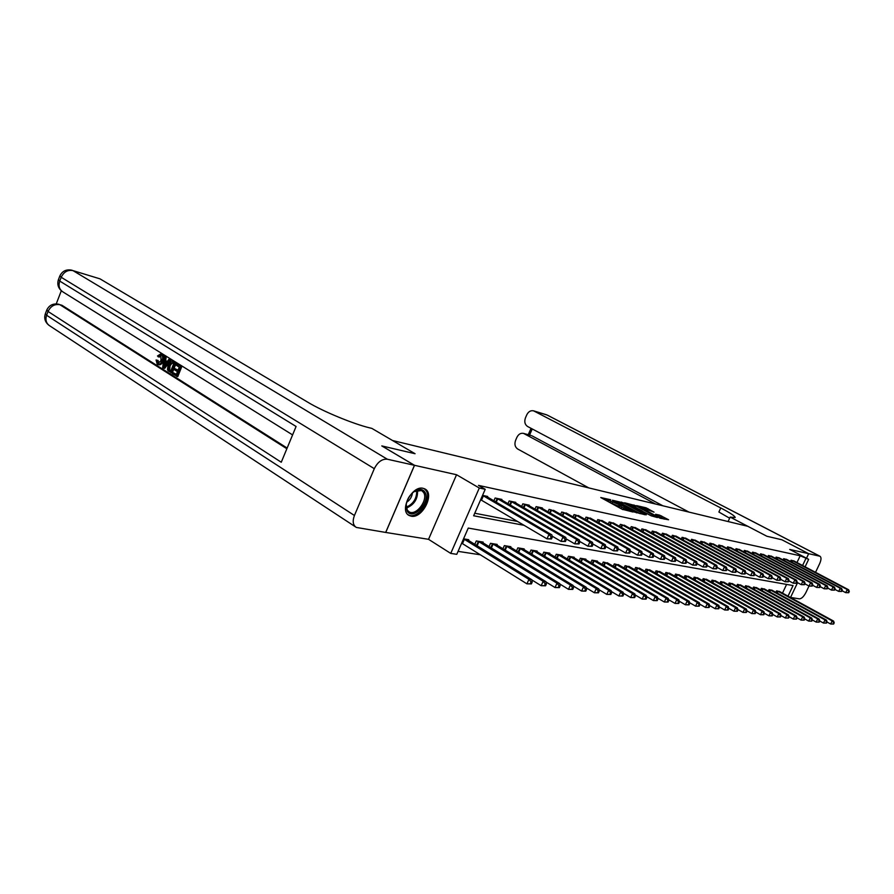<?xml version="1.0" encoding="UTF-8"?>
<svg xmlns="http://www.w3.org/2000/svg" width="894" height="894" viewBox="0 0 894 894"><rect width="100%" height="100%" fill="white"/><g stroke="black" fill="none" stroke-linecap="round" stroke-linejoin="round"><path stroke-width="1.34" d="M610.691 499.746L600.768 497.533L622.012 509.189L632.963 512.027L621.799 507.2L619.844 505.725L621.542 505.691L610.87 501.21L608.948 499.768L610.691 499.746M423.13 488.314C411.933 485.174 398.802 511.077 409.296 515.57L411.128 516.184C422.404 518.933 435.177 493.432 424.773 488.895L423.13 488.314M654.039 512.139L645.993 507.781L636.662 505.646L660.04 518.196L668.6 519.772L659.616 515.145L655.559 514.262L661.37 517.849L655.593 515.682L640.26 507.066L654.039 512.139M796.967 562.561L800.186 555.777L808.657 559.331L805.092 566.841M781.881 539.786L766.884 536.255L781.859 539.764L808.657 553.677L789.704 549.43L808.657 559.331M728.096 521.548L730.163 517.101L766.884 536.255L747.82 526.309L392.544 440.518L415.073 453.727L371.859 428.394L369.613 427.846C353.342 423.957 323.147 411.486 308.005 402.345L99.972 278.839L73.006 270.625L387.303 459.214L414.458 465.305L385.683 532.433L428.539 539.317L450.744 553.408L479.296 488.023L485.207 489.309L473.641 515.771L524.119 525.326M428.539 539.317L456.543 474.736L414.525 465.316L381.85 445.927L415.073 453.727L381.783 445.916L414.458 465.305M456.543 474.736L479.296 488.023M800.186 555.777L478.469 485.375L485.207 489.309M623.587 502.886L612.379 500.249L633.5 511.804L645.211 514.788L623.587 502.886L622.559 504.093M624.638 502.774L635.902 505.769L657.381 517.548L651.279 515.838L640.786 510.385L637.903 509.77L646.317 514.821L624.56 502.953M806.5 558.202L808.657 553.677L781.892 539.775M414.525 465.316L385.739 532.444M474.748 513.234L517.548 521.459M551.486 538.959L552.291 537.16L551.162 536.948L550.346 538.758L551.486 538.959L547.016 538.847L480.693 499.746M487.409 497.053L487.666 496.449L482.559 495.365M493.879 500.841L495.12 498.014L501.903 499.433L501.646 500.025M507.948 503.702L509.155 500.964L515.76 502.35L515.503 502.909M521.649 506.473L522.811 503.836L529.248 505.188L529.002 505.736M534.992 509.189L536.121 506.63L542.39 507.948L542.155 508.474M547.988 511.826L549.084 509.356L554.962 511.144M560.65 514.396L561.723 512.016L567.455 513.759M572.998 516.911L574.037 514.598L579.625 516.296M585.045 519.369L586.051 517.123L591.504 518.777M596.79 521.761L597.762 519.593L603.081 521.202M608.244 524.096L609.194 521.995L614.39 523.56M619.43 526.376L620.358 524.342L625.431 525.873M630.348 528.611L631.253 526.633L636.204 528.119M641.009 530.79L641.892 528.868L646.731 530.321M651.435 532.925L652.285 531.047L657.012 532.466M661.616 535.003L662.443 533.193L667.069 534.567M671.562 537.037L672.377 535.271L676.892 536.623M681.284 539.037L682.077 537.316L686.503 538.635M690.805 540.982L691.576 539.306L695.901 540.602M700.103 542.893L700.862 541.261L705.087 542.524M709.21 544.759L709.948 543.172L714.082 544.401M718.117 546.58L718.832 545.038L722.888 546.245M726.833 548.38L727.537 546.871L731.504 548.044M735.371 550.134L736.053 548.659L739.941 549.81M743.73 551.844L744.4 550.413L748.211 551.542M751.921 553.531L752.58 552.134L756.302 553.241M759.945 555.174L760.582 553.822L764.236 554.895M767.801 556.794L768.427 555.465L772.014 556.526M775.511 558.381L776.126 557.085L779.635 558.124M783.066 559.935L783.658 558.672L787.1 559.689M790.464 561.466L791.056 560.225L794.431 561.22M458.063 551.363L480.447 554.805M782.474 593.147L786.608 584.408M531.405 583.905L532.198 582.117L531.047 581.96L530.254 583.76L531.405 583.905L526.935 583.838L461.695 543.161M468.4 540.423L468.724 539.697L463.55 538.836M474.77 544.379L476.278 540.948L483.151 542.088L482.838 542.803M489.04 546.625L490.493 543.317L497.187 544.424L496.885 545.105M502.931 548.815L504.35 545.619L510.865 546.703L510.575 547.363M516.464 550.95L517.838 547.854L524.186 548.916L523.906 549.553M529.65 553.028L530.98 550.045L537.171 551.073L536.892 551.687M542.49 555.062L543.787 552.168L549.821 553.174L549.553 553.777M555.018 557.04L556.269 554.246L562.158 555.23L561.901 555.8M567.232 558.985L568.45 556.269L574.194 557.23L573.948 557.789M579.156 560.873L580.34 558.247L585.939 559.175L585.693 559.722M590.778 562.717L591.929 560.18L597.404 561.086L597.158 561.611M602.131 564.527L603.249 562.058L608.356 563.455M613.217 566.293L614.312 563.89L619.296 565.254M624.046 568.014L625.107 565.69L629.979 567.019M634.617 569.702L635.656 567.444L640.417 568.74M644.954 571.355L645.96 569.154L650.62 570.417M655.056 572.965L656.04 570.83L660.588 572.071M664.935 574.551L665.885 572.473L670.344 573.68M674.59 576.094L675.529 574.071L679.876 575.244M684.033 577.602L684.949 575.635L689.218 576.786M693.286 579.089L694.169 577.166L698.348 578.295M702.326 580.541L703.198 578.675L707.288 579.77M711.188 581.96L712.037 580.139L716.038 581.212M719.86 583.357L720.687 581.581L724.609 582.631M728.353 584.721L729.158 582.989L733.002 584.017M736.667 586.051L737.461 584.363L741.227 585.369M744.825 587.369L745.596 585.715L749.284 586.699M752.815 588.654L753.564 587.045L757.173 588.006M760.638 589.917L761.375 588.341L764.918 589.28M768.315 591.146L769.041 589.615L772.505 590.532M775.836 592.364L776.551 590.867L779.959 591.772M788.016 596.175L793.067 585.559L468.255 528.075L456.778 554.325L450.744 553.408M797.56 582.676L790.497 597.538M802.577 565.511L805.807 558.716M608.948 499.768L608.3 501.21L610.211 502.651L610.87 501.21M619.475 506.54L610.211 502.651M619.844 505.725L619.184 507.177L621.14 508.652L621.799 507.2M622.973 509.658L621.14 508.652M608.579 500.584L604.657 499.668M640.171 513.692L622.95 504.294M614.569 500.908L633.332 511.346L636.684 512.206L622.068 503.825L614.569 500.908M639.199 509.301L642.171 510.91M633.958 506.417L628.102 504.238L629.711 505.434L639.4 509.502L633.958 506.417M664.253 519.157L660.789 517.28M463.584 538.836L528.935 579.357L531.818 579.748L466.824 539.384M530.254 583.76L526.935 583.838L528.935 579.357L531.047 581.96M531.818 579.748L532.198 582.117M550.346 538.758L547.016 538.847L549.028 534.333L482.592 495.377M551.162 536.948L549.028 534.333L551.866 534.858L485.788 496.047M552.291 537.16L551.866 534.858M545.575 585.793L546.368 584.028L545.239 583.871L544.457 585.648L545.575 585.793L541.183 585.715L543.161 581.301L545.955 581.681L481.296 541.786M531.841 579.927L541.183 585.715L544.457 585.648M478.145 541.261L543.161 581.301L545.239 583.871M545.955 581.681L546.368 584.028M559.353 587.626L560.136 585.883L559.041 585.738L558.258 587.481L559.353 587.626L555.029 587.548L556.984 583.201L559.7 583.57L495.388 544.122M546.01 581.994L555.029 587.548L558.258 587.481M492.326 543.619L556.984 583.201L559.041 585.738M559.7 583.57L560.136 585.883M572.752 589.403L573.523 587.682L572.473 587.548L571.691 589.258L572.752 589.403L568.495 589.336L570.439 585.034L573.076 585.402L509.111 546.413M559.778 583.994L568.495 589.336L571.691 589.258M506.116 545.91L570.439 585.034L572.473 587.548M573.076 585.402L573.523 587.682M565.433 541.485L566.237 539.708L565.131 539.507L564.337 541.283L565.433 541.485L561.041 541.384L563.041 536.925L496.963 498.394M565.131 539.507L563.041 536.925L565.79 537.428L500.07 499.053M564.337 541.283L561.041 541.384L552.101 536.132M566.237 539.708L565.79 537.428M578.999 543.943L579.793 542.189L578.72 541.987L577.926 543.742L578.999 543.943L574.674 543.831L576.652 539.44L510.955 501.344M578.72 541.987L576.652 539.44L579.334 539.942L513.972 501.97M577.926 543.742L574.674 543.831L566.058 538.803M579.793 542.189L579.334 539.942M592.197 546.323L592.979 544.591L591.94 544.401L591.157 546.133L592.197 546.323L587.939 546.223L589.895 541.898L524.566 504.205M591.94 544.401L589.895 541.898L592.499 542.379L527.516 504.819M591.157 546.133L587.939 546.223L579.636 541.395M592.979 544.591L592.499 542.379M585.793 591.135L586.553 589.437L585.525 589.302L584.765 591.001L585.793 591.135L581.603 591.068L583.525 586.833L586.095 587.179L522.476 548.625M573.188 585.939L581.603 591.068L584.765 591.001M519.559 548.145L583.525 586.833L585.525 589.302M586.095 587.179L586.553 589.437M605.037 548.648L605.808 546.938L604.791 546.759L604.02 548.469L605.037 548.648L600.846 548.547L602.779 544.278L537.83 506.987M604.791 546.759L602.779 544.278L605.316 544.748L540.691 507.591M604.02 548.469L600.846 548.547L592.834 543.921M605.808 546.938L605.316 544.748M407.273 511.267L406.01 506.417C406.479 499.981 409.463 494.851 414.939 491.029C419.286 488.638 422.583 488.973 424.818 492.035C431.277 501.132 413.151 521.124 407.273 511.267M406.178 504.283L407.273 510.139L409.161 511.871C416.325 516.263 428.673 499.411 423.51 492.348L421.555 490.515L414.023 491.622M407.999 514.653L408.301 514.821C417.185 520.274 432.484 499.4 426.103 490.616L424.125 488.605M406.614 502.305C409.977 500.037 411.922 496.896 412.458 492.896M160.954 355.533L159.3 357.119L157.478 355.991L160.607 354.002L162.272 354.549C163.971 355.946 164.217 358.192 162.999 361.31C162.004 363.847 160.652 364.998 158.942 364.786L157.221 364.227L156.081 359.98L158.137 360.494L158.73 363.355M160.607 354.002L162.272 354.549M168.944 359.265L170.944 360.103L164.697 368.384L163.591 368.104L162.652 367.501L164.183 356.293L165.066 356.84L164.541 360.26L167.077 361.846L168.944 359.265L169.838 359.824L163.591 368.104M164.183 356.293L166.172 357.131L165.658 360.55L167.279 361.567M172.855 372.541L176.241 374.687L177.459 371.658L174.285 369.669L174.743 368.54L177.906 370.529L179.269 367.121L175.716 364.897L176.163 363.757L177.28 364.048L181.694 366.808L177.761 376.642L172.397 373.681L172.855 372.541L176.375 374.351M174.743 368.54L178.04 370.194M61.306 290.762L56.255 303.882M387.303 459.214C382.062 458.79 377.737 461.941 374.307 468.679L61.194 277.263L59.73 281.074L296.082 426.483L281.264 462.243L48.064 311.47C50.701 306.094 54.646 303.837 59.887 304.698L61.965 305.279L59.887 304.698L286.862 448.743M287.142 448.05L61.965 305.279M172.553 361.522L176.118 363.333L172.207 373.133L168.05 370.753L167.469 369.501L168.128 364.92C169.044 362.405 170.352 361.198 172.017 361.31L175.012 363.042L171.089 372.854M374.307 468.679L354.426 515.492C352.325 521.202 352.962 525.18 356.337 527.438L385.683 532.433M72.235 270.279C66.525 269.027 62.412 270.882 59.887 275.855L61.194 277.263C63.843 271.865 67.776 269.642 73.006 270.625L99.972 278.839M176.163 363.757L181.694 366.808M180.577 366.518L176.643 376.363M173.704 363.646L170.788 362.685L168.955 365.467L168.586 369.591L170.698 371.189L173.704 363.646M172.855 361.701L173.972 361.992M175.012 363.042L176.118 363.333M172.341 362.796L170.061 365.758L169.692 369.881L170.832 370.854M170.788 362.685L171.894 362.975M168.955 365.467L170.061 365.758M168.586 369.591L169.692 369.881M169.491 370.418L170.598 370.697M164.686 365.132L166.373 362.819L164.351 361.545L163.568 366.674L164.686 365.132M169.838 359.824L170.944 360.103M164.541 360.26L165.658 360.55M165.066 356.84L166.172 357.131M165.401 362.204L165.032 364.663M157.031 360.215L158.149 363.333L161.054 360.505L160.797 355.421L158.182 356.829M157.713 363.132L158.629 363.366M161.166 354.259C162.864 355.644 163.11 357.902 161.881 361.02L162.999 361.31M161.881 361.02C160.886 363.556 159.534 364.718 157.825 364.506M730.163 517.101L735.181 517.537C735.103 516.151 730.297 512.955 720.765 507.96L533.573 410.838C530.712 410.257 528.443 411.575 526.801 414.782L525.471 417.8C524.13 421.666 524.823 424.561 527.561 426.472L689.017 512.117M790.542 597.438L799.392 598.857C801.56 598.756 803.74 596.644 805.919 592.521L809.003 586.039M815.529 572.339L819.597 563.79C821.295 559.901 821.441 557.387 820.033 556.269L808.679 553.688L806.533 558.214M655.593 504.048L523.526 433.389C520.733 432.864 518.531 434.16 516.922 437.3L515.614 440.295C514.274 444.15 514.955 447.056 517.671 449L588.811 487.912M523.526 433.389L531.282 435.557L524.376 433.735M662.879 505.803L532.131 435.903M729.649 518.218L718.888 512.027L720.765 507.96M598.488 592.823L599.248 591.146L598.242 591.012L597.483 592.688L598.488 592.823L594.365 592.756L596.264 588.576L598.768 588.923L535.495 550.793M586.229 587.827L594.365 592.756L597.483 592.688M532.668 550.324L596.264 588.576L598.242 591.012M598.768 588.923L599.248 591.146M617.53 550.905L618.29 549.229L617.307 549.039L616.547 550.726L617.53 550.905L613.407 550.816L615.318 546.603L550.749 509.703M617.307 549.039L615.318 546.603L617.788 547.061L553.542 510.295M616.547 550.726L613.407 550.816L605.685 546.368M618.29 549.229L617.788 547.061M610.848 594.465L611.597 592.811L610.624 592.677L609.876 594.331L610.848 594.465L606.791 594.398L608.669 590.275L611.116 590.61L548.19 552.905M598.924 589.66L606.791 594.398L609.876 594.331M545.429 552.447L608.669 590.275L610.624 592.677M611.116 590.61L611.597 592.811M629.7 553.107L630.46 551.453L629.499 551.274L628.739 552.939L629.7 553.107L625.632 553.017L627.532 548.86L563.343 512.351M629.499 551.274L627.532 548.86L629.935 549.307L566.07 512.921M628.739 552.939L625.632 553.017L618.19 548.748M630.46 551.453L629.935 549.307M622.894 596.063L623.632 594.432L622.682 594.309L621.945 595.929L622.894 596.063L618.894 595.996L620.749 591.929L623.129 592.253L560.572 554.962M611.295 591.448L618.894 595.996L621.945 595.929M557.878 554.515L620.749 591.929L622.682 594.309M623.129 592.253L623.632 594.432M641.546 555.252L642.294 553.609L641.367 553.442L640.607 555.085L641.546 555.252L637.545 555.163L639.422 551.062L575.613 514.933M641.367 553.442L639.422 551.062L641.758 551.497L578.273 515.492M640.607 555.085L637.545 555.163L630.359 551.073M642.294 553.609L641.758 551.497M634.628 597.617L635.366 596.019L634.438 595.885L633.701 597.494L634.628 597.617L630.695 597.561L632.527 593.538L634.852 593.862L572.641 556.973M623.341 593.18L630.695 597.561L633.701 597.494M570.014 556.537L632.527 593.538L634.438 595.885M634.852 593.862L635.366 596.019M653.089 557.342L653.838 555.722L652.922 555.554L652.184 557.174L653.089 557.342L649.156 557.253L651.011 553.207L587.593 517.447M652.922 555.554L651.011 553.207L653.29 553.621L590.174 517.995M652.184 557.174L649.156 557.253L642.227 553.319M653.838 555.722L653.29 553.621M646.071 599.136L646.798 597.55L645.893 597.427L645.166 599.014L646.071 599.136L642.183 599.081L644.004 595.113L646.273 595.426L584.43 558.929M635.086 594.868L642.183 599.081L645.166 599.014M581.86 558.504L644.004 595.113L645.893 597.427M646.273 595.426L646.798 597.55M664.354 559.376L665.08 557.778L664.197 557.621L663.46 559.219L664.354 559.376L660.465 559.286L662.298 555.297L599.271 519.906M664.197 557.621L662.298 555.297L664.521 555.71L601.796 520.442M663.46 559.219L660.465 559.286L653.782 555.52M665.08 557.778L664.521 555.71M657.224 600.623L657.939 599.058L657.056 598.935L656.341 600.5L657.224 600.623L653.391 600.567L655.201 596.644L657.403 596.946L595.929 560.84M646.541 596.521L653.391 600.567L656.341 600.5M593.426 560.426L655.201 596.644L657.056 598.935M657.403 596.946L657.939 599.058M675.328 561.365L676.054 559.778L675.182 559.622L674.456 561.208L675.328 561.365L671.495 561.276L673.305 557.331L610.669 522.297M675.182 559.622L673.305 557.331L675.484 557.733L613.128 522.822M674.456 561.208L671.495 561.276L665.047 557.655M686.022 563.298L686.748 561.734L685.899 561.588L685.173 563.142L686.022 563.298L682.245 563.22L676.032 559.733L675.484 557.733M668.097 602.064L668.813 600.522L667.952 600.399L667.237 601.953L668.097 602.064L664.331 602.008L666.119 598.142L668.265 598.432L607.149 562.706M657.705 598.12L664.331 602.008L667.237 601.953M604.713 562.304L666.119 598.142L667.952 600.399M668.265 598.432L668.813 600.522M685.173 563.142L682.245 563.22L684.044 559.32L621.788 524.644M685.899 561.588L684.044 559.32L686.167 559.711L624.202 525.147M686.748 561.734L686.167 559.711M678.714 603.472L679.429 601.941L678.591 601.83L677.875 603.361L678.714 603.472L675.004 603.416L676.769 599.606L678.87 599.885L618.112 564.527M668.589 599.673L675.004 603.416L677.875 603.361M615.731 564.136L676.769 599.606L678.591 601.83M678.87 599.885L679.429 601.941M696.471 565.187L697.175 563.645L696.348 563.499L695.644 565.03L696.471 565.187L692.738 565.109L694.526 561.253L632.65 526.924M696.348 563.499L694.526 561.253L696.594 561.644L634.997 527.415M695.644 565.03L692.738 565.109L686.737 561.756M697.175 563.645L696.594 561.644M689.084 604.847L689.777 603.338L688.961 603.226L688.257 604.735L689.084 604.847L685.407 604.791L687.162 601.025L689.207 601.304L628.817 566.304M679.216 601.193L685.407 604.791L688.257 604.735M626.493 565.924L687.162 601.025L688.961 603.226M689.207 601.304L689.777 603.338M706.651 567.031L707.366 565.511L706.551 565.366L705.847 566.885L706.651 567.031L702.986 566.952L704.751 563.153L643.255 529.159M706.551 565.366L704.751 563.153L706.763 563.522L645.557 529.639M705.847 566.885L702.986 566.952L697.152 563.712M707.366 565.511L706.763 563.522M699.197 606.188L699.89 604.702L699.086 604.59L698.393 606.087L699.197 606.188L695.577 606.143L697.309 602.411L699.309 602.69L639.288 568.048M689.598 602.679L695.577 606.143L698.393 606.087M637.009 567.668L697.309 602.411L699.086 604.59M699.309 602.69L699.89 604.702M716.597 568.83L717.301 567.321L716.519 567.176L715.815 568.685L716.597 568.83L712.976 568.752L714.731 564.997L653.626 531.338M716.519 567.176L714.731 564.997L716.697 565.366L655.872 531.807M715.815 568.685L712.976 568.752L707.31 565.611M717.301 567.321L716.697 565.366M709.076 607.507L709.758 606.031L708.976 605.931L708.294 607.395L709.076 607.507L705.5 607.451L707.221 603.774L709.177 604.042L649.513 569.746M699.723 604.12L705.5 607.451L708.294 607.395M647.29 569.377L707.221 603.774L708.976 605.931M709.177 604.042L709.758 606.031M726.319 570.584L727.012 569.098L726.241 568.964L725.548 570.439L726.319 570.584L722.743 570.506L724.475 566.796L663.75 533.461M726.241 568.964L724.475 566.796L726.397 567.154L665.941 533.919M725.548 570.439L722.743 570.506L717.234 567.466M727.012 569.098L726.397 567.154M718.72 608.78L719.402 607.328L718.642 607.227L717.96 608.68L718.72 608.78L715.2 608.736L716.899 605.104L718.81 605.361L659.504 571.411M709.612 605.529L715.2 608.736L717.96 608.68M657.336 571.043L716.899 605.104L718.642 607.227M718.81 605.361L719.402 607.328M735.807 572.294L736.488 570.83L735.74 570.696L735.047 572.16L735.807 572.294L732.275 572.227L733.996 568.562L673.651 535.54M735.74 570.696L733.996 568.562L735.863 568.908L675.797 535.998M735.047 572.16L732.275 572.227L726.923 569.277M736.488 570.83L735.863 568.908M728.152 610.032L728.822 608.602L728.085 608.501L727.403 609.943L728.152 610.032L724.676 609.987L726.364 606.389L728.23 606.646L669.282 573.032M719.279 606.903L724.676 609.987L727.403 609.943M667.159 572.674L726.364 606.389L728.085 608.501M728.23 606.646L728.822 608.602M745.071 573.97L745.752 572.529L745.015 572.395L744.333 573.836L745.071 573.97L741.595 573.903L743.294 570.283L683.329 537.573M745.015 572.395L743.294 570.283L745.127 570.618L685.43 538.02M744.333 573.836L741.595 573.903L736.388 571.054M745.752 572.529L745.127 570.618M737.371 611.261L738.031 609.842L737.304 609.742L736.634 611.161L737.371 611.261L733.94 611.217L735.606 607.663L737.427 607.909L678.848 574.619M728.711 608.233L733.94 611.217L736.634 611.161M676.758 574.272L735.606 607.663L737.304 609.742M737.427 607.909L738.031 609.842M754.134 575.613L754.804 574.183L754.089 574.049L753.407 575.479L754.134 575.613L750.692 575.546L752.379 571.959L692.794 539.563M754.089 574.049L752.379 571.959L754.167 572.294L694.85 539.998M753.407 575.479L750.692 575.546L745.63 572.775M754.804 574.183L754.167 572.294M746.378 612.457L747.038 611.049L746.322 610.96L745.663 612.356L746.378 612.457L742.992 612.412L744.646 608.903L746.423 609.138L688.201 576.183M737.941 609.54L742.992 612.412L745.663 612.356M686.167 575.837L744.646 608.903L746.322 610.96M746.423 609.138L747.038 611.049M762.984 577.211L763.655 575.803L762.951 575.669L762.28 577.088L762.984 577.211L759.587 577.144L761.263 573.613L702.047 541.518M762.951 575.669L761.263 573.613L763.018 573.937L704.059 541.932M762.28 577.088L759.587 577.144L754.67 574.462M763.655 575.803L763.018 573.937M755.184 613.63L755.843 612.234L755.139 612.144L754.491 613.53L755.184 613.63L751.843 613.586L753.486 610.11L755.229 610.345L697.354 577.703M746.959 610.826L751.843 613.586L754.491 613.53M695.364 577.368L753.486 610.11L755.139 612.144M755.229 610.345L755.843 612.234M771.645 578.776L772.304 577.379L771.611 577.256L770.952 578.653L771.645 578.776L768.292 578.72L769.946 575.211L711.11 543.418M771.611 577.256L769.946 575.211L771.656 575.535L713.077 543.831M770.952 578.653L768.292 578.72L763.498 576.116M772.304 577.379L771.656 575.535M763.8 614.77L764.448 613.396L763.767 613.306L763.118 614.681L763.8 614.77L760.503 614.726L762.124 611.295L763.834 611.53L706.316 579.189M755.788 612.066L760.503 614.726L763.118 614.681M704.36 578.865L762.124 611.295L763.767 613.306M763.834 611.53L764.448 613.396M780.104 580.307L780.764 578.932L780.093 578.809L779.434 580.195L780.104 580.307L776.808 580.251L778.439 576.786L719.983 545.284M780.093 578.809L778.439 576.786L780.116 577.099L721.905 545.686M779.434 580.195L776.808 580.251L772.137 577.725M780.764 578.932L780.116 577.099M772.226 615.888L772.874 614.536L772.204 614.446L771.567 615.798L772.226 615.888L768.974 615.854L770.583 612.446L772.248 612.681L715.088 580.642M764.415 613.284L768.974 615.854L771.567 615.798M713.177 580.329L770.583 612.446L772.204 614.446M772.248 612.681L772.874 614.536M788.396 581.804L789.044 580.441L788.385 580.318L787.737 581.692L788.396 581.804L785.122 581.748L786.754 578.329L728.655 547.106M788.385 580.318L786.754 578.329L788.385 578.63L730.543 547.508M787.737 581.692L785.122 581.748L780.585 579.301M789.044 580.441L788.385 578.63M780.484 616.983L781.121 615.642L780.462 615.553L779.825 616.894L780.484 616.983L777.255 616.949L778.853 613.586L780.484 613.809L723.671 582.072M772.863 614.48L777.255 616.949L779.825 616.894M721.804 581.759L778.853 613.586L780.462 615.553M780.484 613.809L781.121 615.642L785.368 618.022L786.955 614.692L788.553 614.916L732.085 583.469M796.498 583.279L797.135 581.927L796.498 581.804L795.85 583.156L796.498 583.279L793.269 583.212L794.878 579.826L737.159 548.894M796.498 581.804L794.878 579.826L796.487 580.128L738.992 549.285M795.85 583.156L793.269 583.212L788.854 580.832M797.135 581.927L796.487 580.128M788.553 618.056L785.368 618.022L788.553 618.056L789.19 616.726L787.916 617.977M730.253 583.167L786.955 614.692L788.553 616.648M788.553 614.916L789.19 616.726L793.313 619.073L794.878 615.776L796.442 615.988L740.333 584.844M804.432 584.71L805.069 583.369L804.444 583.257L803.807 584.598L804.432 584.71L801.247 584.654L802.834 581.301L745.473 550.648M804.444 583.257L802.834 581.301L804.41 581.592L747.283 551.017M803.807 584.598L801.247 584.654L796.945 582.34M805.069 583.369L804.41 581.592M796.465 619.106L793.313 619.073L796.465 619.106L797.09 617.788L796.465 617.709L795.839 619.028M738.533 584.542L794.878 615.776L796.465 617.709M796.442 615.988L797.09 617.788M812.199 586.118L812.825 584.788L812.21 584.676L811.584 586.006L812.199 586.118L809.048 586.062L810.623 582.743L753.631 552.358M812.21 584.676L810.623 582.743L812.165 583.033L755.396 552.727M811.584 586.006L809.048 586.062L804.857 583.816M812.825 584.788L812.165 583.033M804.198 620.134L804.823 618.838L804.209 618.749L803.583 620.056L804.198 620.134L801.091 620.101L802.644 616.838L804.175 617.05L748.401 586.185M797.057 617.855L801.091 620.101L803.583 620.056M746.646 585.894L802.644 616.838L804.209 618.749M804.175 617.05L804.823 618.838M819.798 587.492L820.424 586.173L819.82 586.073L819.195 587.38L819.798 587.492L816.691 587.436L818.256 584.151L761.61 554.034M819.82 586.073L818.256 584.151L819.764 584.43L763.342 554.403M819.195 587.38L816.691 587.436L812.601 585.257M820.424 586.173L819.764 584.43M811.786 621.14L812.4 619.855L811.797 619.777L811.182 621.062L811.786 621.14L808.712 621.106L810.255 617.888L811.752 618.089L756.313 587.503M804.779 618.927L808.712 621.106L811.182 621.062M754.592 587.213L810.255 617.888L811.797 619.777M811.752 618.089L812.4 619.855M827.252 588.833L827.866 587.537L827.274 587.436L826.659 588.733L827.252 588.833L824.167 588.788L825.721 585.536L769.443 555.677M827.274 587.436L825.721 585.536L827.196 585.816L771.142 556.034M826.659 588.733L824.167 588.788L820.189 586.665M827.866 587.537L827.196 585.816M819.206 622.123L819.82 620.849L819.228 620.771L818.625 622.045L819.206 622.123L816.177 622.09L817.697 618.905L819.172 619.106L764.079 588.788M812.344 619.978L816.177 622.09L818.625 622.045M762.381 588.509L817.697 618.905L819.228 620.771M819.172 619.106L819.82 620.849M834.538 590.152L835.152 588.867L834.583 588.766L833.968 590.051L834.538 590.152L831.498 590.107L833.04 586.889L777.109 557.297M834.583 588.766L833.04 586.889L834.482 587.157L778.775 557.644M833.968 590.051L831.498 590.107L827.632 588.04M835.152 588.867L834.482 587.157M826.492 623.096L827.095 621.833L826.514 621.755L825.911 623.017L826.492 623.096L823.486 623.062L824.994 619.9L826.447 620.101L771.678 590.051M819.753 621.006L823.486 623.062L825.911 623.017M770.025 589.783L824.994 619.9L826.514 621.755M826.447 620.101L827.095 621.833M841.69 591.448L842.304 590.174L841.735 590.074L841.12 591.347L841.69 591.448L838.684 591.392L840.215 588.218L784.63 558.873M841.735 590.074L840.215 588.218L841.623 588.487L786.262 559.219M841.12 591.347L838.684 591.392L834.907 589.392M842.304 590.174L841.623 588.487M833.621 624.046L834.225 622.794L833.655 622.716L833.052 623.967L833.621 624.046L830.649 624.012L832.158 620.883L833.566 621.073L779.143 591.292M827.006 622.012L830.649 624.012L833.052 623.967M777.512 591.023L832.158 620.883L833.655 622.716M833.566 621.073L834.225 622.794M848.697 592.711L849.3 591.459L848.741 591.359L848.138 592.61L848.697 592.711L845.724 592.666L847.233 589.515L792.006 560.426M848.741 591.359L847.233 589.515L848.629 589.772L793.604 560.761M848.138 592.61L845.724 592.666L842.036 590.722M849.3 591.459L848.629 589.772M619.888 505.691L620.145 505.099M611.965 503.624L612.625 502.171M618.369 506.283L619.017 504.842M622.917 509.625L623.576 508.172M621.073 503.311L621.632 502.07M633.444 506.149L633.98 504.965M635.276 507.144L635.902 505.769M659.09 516.296L659.616 515.145M660.901 517.335L661.526 515.95M645.468 508.932L645.993 507.781M647.29 509.904L647.893 508.574M461.919 543.284L463.807 538.959M462.5 543.597L464.388 539.272M483.408 495.801L481.497 500.171M482.827 495.488L480.916 499.858M476.569 545.485L478.368 541.373M477.128 545.832L478.938 541.686M490.795 547.698L492.538 543.731M491.342 548.044L493.108 544.044M504.641 549.855L506.339 546.022M505.188 550.19L506.898 546.323M497.768 498.818L496.259 502.249M497.198 498.506L495.701 501.914M511.748 501.746L510.295 505.065M511.178 501.445L509.725 504.73M525.359 504.607L523.94 507.803M524.789 504.305L523.381 507.479M518.14 551.967L519.783 548.257M518.676 552.291L520.342 548.558M538.613 507.39L537.238 510.485M538.043 507.099L536.691 510.161M417.52 490.113C418.046 498.707 414.335 504.697 406.39 508.071M406.211 507.222C413.486 503.925 416.984 498.293 416.682 490.337M58.993 304.284C53.349 303.167 49.293 305.044 46.812 309.939L48.064 311.47L46.611 315.258L354.426 515.492M355.499 526.879L49.762 325.841C46.197 323.472 45.147 319.94 46.611 315.258L45.37 313.705L46.7 310.229M292.595 434.909L63.038 291.992C59.328 289.567 58.233 285.924 59.73 281.074L58.434 279.654L59.797 276.101M163.904 364.473L164.977 364.741M819.731 556.169L547.061 415.017L534.299 411.128M532.243 428.952L529.55 435.076M547.061 415.017L546.335 414.727L547.061 415.017M531.282 554.012L532.88 550.425M531.818 554.347L533.427 550.726M551.531 510.105L550.19 513.089M550.961 509.815L549.642 512.776M544.088 556.023L545.642 552.548M544.625 556.347L546.189 552.85M564.114 512.743L562.818 515.637M563.555 512.452L562.27 515.324M556.582 557.979L558.091 554.615M557.118 558.303L558.638 554.917M576.384 515.324L575.121 518.129M575.825 515.033L574.585 517.816M568.763 559.89L570.227 556.638M569.288 560.203L570.763 556.928M588.341 517.838L587.123 520.554M587.794 517.548L586.587 520.241M580.642 561.756L582.072 558.605M581.167 562.069L582.609 558.895M600.019 520.286L598.835 522.912M599.472 520.006L598.298 522.61M592.241 563.589L593.627 560.527M592.767 563.89L594.164 560.806M611.407 522.677L610.256 525.225M610.87 522.398L609.73 524.934M603.562 565.366L604.914 562.404M604.087 565.667L605.439 562.684M622.526 525.013L621.408 527.482M621.989 524.733L620.883 527.192M614.614 567.109L615.932 564.226M615.128 567.411L616.458 564.505M633.377 527.292L632.293 529.695M632.851 527.024L631.767 529.404M625.409 568.819L626.694 566.014M625.923 569.109L627.208 566.293M643.982 529.516L642.92 531.852M643.456 529.248L642.406 531.561M635.958 570.484L637.198 567.768M636.472 570.774L637.724 568.036M654.341 531.695L653.302 533.964M653.816 531.427L652.799 533.673M646.273 572.115L647.479 569.467M646.775 572.406L647.994 569.746M664.466 533.819L663.46 536.02M663.951 533.55L662.946 535.741M656.341 573.713L657.526 571.143M656.844 573.993L658.029 571.411M674.355 535.897L673.372 538.032M673.841 535.64L672.869 537.763M666.198 575.267L667.349 572.775M666.689 575.557L667.852 573.043M684.033 537.931L683.072 540.01M683.519 537.674L682.569 539.73M675.83 576.798L676.948 574.373M676.322 577.077L677.451 574.63M693.487 539.92L692.559 541.943M692.984 539.663L692.057 541.663M685.251 578.295L686.346 575.926M685.743 578.574L686.849 576.194M702.74 541.853L701.835 543.831M702.237 541.608L701.332 543.563M694.47 579.759L695.543 577.457M694.962 580.038L696.035 577.714M711.792 543.764L710.909 545.675M711.3 543.507L710.417 545.407M703.5 581.201L704.55 578.954M703.98 581.469L705.031 579.211M720.653 545.619L719.793 547.486M720.162 545.374L719.301 547.229M712.339 582.609L713.356 580.418M712.82 582.877L713.837 580.675M729.336 547.441L728.487 549.262M728.845 547.195L727.995 549.005M720.989 583.983L721.983 581.849M721.458 584.251L722.464 582.106M737.818 549.229L736.991 551.006M737.338 548.983L736.511 550.738M729.459 585.335L730.432 583.257M729.929 585.604L730.912 583.503M746.144 550.972L745.328 552.704M745.652 550.726L744.847 552.447M737.762 586.665L738.712 584.631M738.232 586.922L739.182 584.877M754.29 552.682L753.497 554.369M753.81 552.436L753.016 554.112M745.887 587.961L746.825 585.983M746.356 588.218L747.295 586.218M762.269 554.358L761.498 556.001M761.789 554.124L761.017 555.755M753.854 589.235L754.771 587.302M754.324 589.481L755.24 587.537M770.092 556.001L769.332 557.61M769.611 555.766L768.862 557.364M761.666 590.476L762.56 588.598M762.124 590.733L763.029 588.833M777.758 557.61L777.009 559.175M777.288 557.375L776.551 558.929M769.321 591.705L770.192 589.861M769.779 591.951L770.662 590.096M785.267 559.186L784.541 560.717M784.809 558.951L784.083 560.482M776.83 592.912L777.691 591.102M777.288 593.158L778.149 591.336M792.643 560.739L791.928 562.237M792.173 560.504L791.469 561.991M409.296 515.57L408.469 515.045M636.394 512.843L636.684 512.206M661.091 518.431L661.37 517.849M406.099 505.646L406.01 506.417M414.358 491.409L414.939 491.029M408.513 511.457L409.161 511.871M45.259 314.006C43.962 318.365 45.125 322.075 48.745 325.148M58.334 279.9C56.937 284.918 58.501 288.952 63.038 291.992M173.123 361.601L172.017 361.31M820.033 556.269L547.43 415.174M546.335 414.727L533.573 410.838M531.047 428.315L528.231 434.707"/></g></svg>
